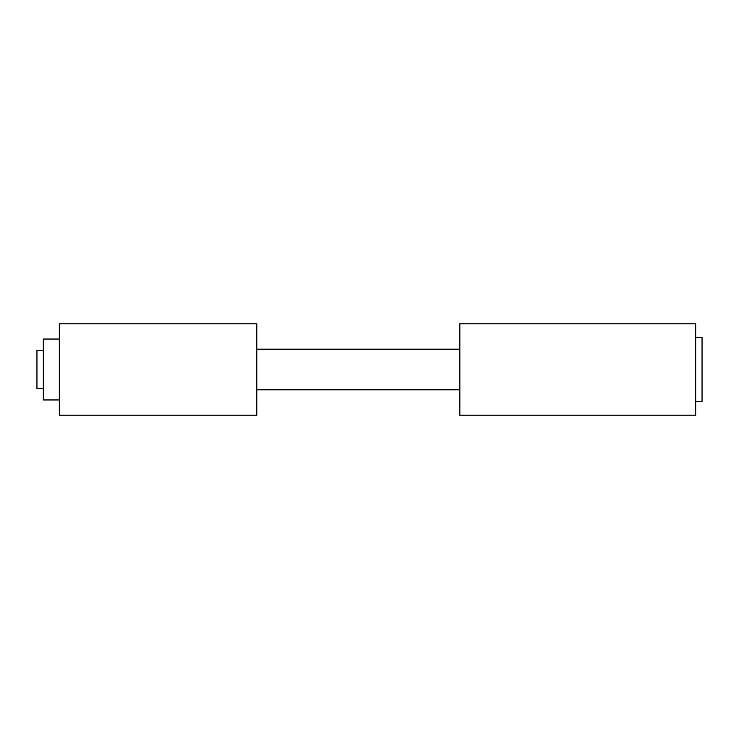 <?xml version="1.0" encoding="UTF-8"?>
<svg xmlns="http://www.w3.org/2000/svg" width="739" height="739" viewBox="0 0 739 739"><rect width="100%" height="100%" fill="white"/><g stroke="black" fill="none" stroke-linecap="round" stroke-linejoin="round"><path stroke-width="1.11" d="M695.658 337.52L702.05 337.52L702.05 401.48L695.658 401.48M43.342 388.686L36.95 388.686L36.95 350.314L43.342 350.314M59.332 399.956L43.342 399.956L43.342 339.044L59.332 339.044M459.834 369.5L459.834 415.226L695.658 415.226L695.658 323.774L459.834 323.774L459.834 369.5M59.332 415.226L59.332 323.774L256.784 323.774L256.784 415.226L59.332 415.226M256.784 389.804L459.834 389.804M256.784 349.196L459.834 349.196"/></g></svg>
